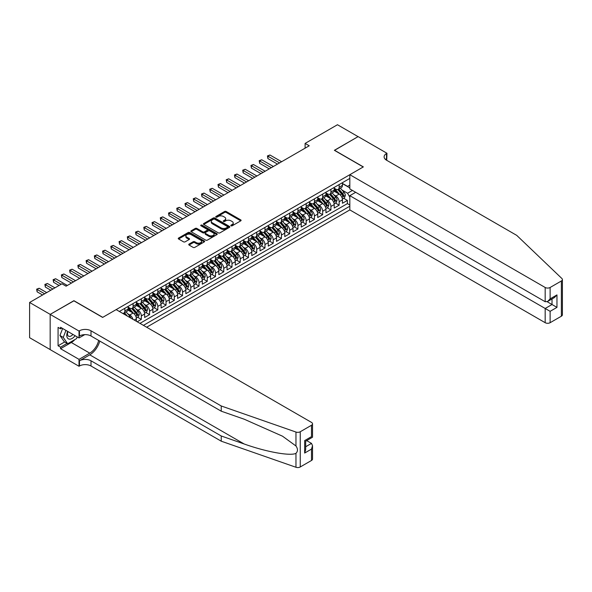 <?xml version="1.0" encoding="UTF-8"?>
<svg xmlns="http://www.w3.org/2000/svg" width="592" height="592" viewBox="0 0 592 592"><rect width="100%" height="100%" fill="white"/><g stroke="black" fill="none" stroke-linecap="round" stroke-linejoin="round"><path stroke-width="0.89" d="M231.035 225.804A0.799 0.459 0 0 0 232.168 225.804L240.759 220.838A1.147 0.659 0 0 0 241.099 220.372A1.147 0.659 0 0 0 240.759 219.906L226.196 211.492A1.147 0.659 0 0 0 224.583 211.492L215.984 216.457A0.799 0.459 0 0 0 217.116 217.116L218.226 216.472A3.663 2.116 0 0 1 223.406 216.472L224.62 217.168A3.663 2.116 0 0 1 225.693 218.663A3.663 2.116 0 0 1 224.62 220.157L223.51 220.801A0.799 0.459 0 0 0 224.642 221.46L225.752 220.816A3.663 2.116 0 0 1 230.932 220.816L232.145 221.512A3.663 2.116 0 0 1 233.218 223.006A3.663 2.116 0 0 1 232.145 224.501L231.035 225.145A0.799 0.459 0 0 0 231.035 225.804L231.035 225.145M189.063 244.104A1.147 0.659 0 0 0 188.73 244.57A1.147 0.659 0 0 0 189.063 245.036L193.147 247.397A1.147 0.659 0 0 0 194.768 247.397L204.314 241.884A1.147 0.659 0 0 0 204.647 241.418A1.147 0.659 0 0 0 204.314 240.944L189.751 232.538A1.147 0.659 0 0 0 188.13 232.538L178.584 238.051A1.147 0.659 0 0 0 178.251 238.517A1.147 0.659 0 0 0 178.584 238.983L183.52 241.832A1.147 0.659 0 0 0 185.141 241.832L189.225 239.479A1.147 0.659 0 0 0 189.558 239.005A1.147 0.659 0 0 0 189.225 238.539L186.776 237.126A3.064 1.769 0 0 1 185.881 235.882A3.064 1.769 0 0 1 187.768 234.247A3.064 1.769 0 0 1 191.105 234.632L200.695 240.167A3.064 1.769 0 0 1 201.591 241.418A3.064 1.769 0 0 1 199.696 243.046A3.064 1.769 0 0 1 196.366 242.661L194.768 241.743A1.147 0.659 0 0 0 193.147 241.743L189.063 244.104L189.063 245.036L193.147 242.69L193.147 241.743M73.904 300.832L50.209 314.374L29.6 302.475L29.6 337.692L50.165 349.569M73.904 300.692L102.756 317.349L363.222 166.966L334.369 150.309L358.071 136.634L337.462 124.734L305.109 143.412L305.109 148.17M29.6 302.475L61.953 283.797L66.075 286.18L309.231 145.787L305.109 143.412M218.307 232.863A1.147 0.659 0 0 0 219.928 232.863L229.474 227.358A1.147 0.659 0 0 0 229.807 226.884A1.147 0.659 0 0 0 229.474 226.418L214.911 218.011A1.147 0.659 0 0 0 213.29 218.011L203.744 223.524A1.147 0.659 0 0 0 203.411 223.991A1.147 0.659 0 0 0 203.744 224.457L218.307 232.863M201.273 225.974A0.799 0.459 0 0 1 202.087 226.085L216.879 234.624L207.348 240.13A1.147 0.659 0 0 1 205.727 240.13L191.164 231.724L195.249 229.378L195.249 228.431L191.164 230.784A1.147 0.659 0 0 0 190.831 231.257A1.147 0.659 0 0 0 191.164 231.724L191.164 230.784M195.249 229.378A1.147 0.659 0 0 1 196.87 229.378L196.87 228.431A1.147 0.659 0 0 0 195.249 228.431M196.87 228.431L202.775 231.842A1.147 0.659 0 0 0 204.395 231.842L207.104 230.273A1.147 0.659 0 0 0 207.437 229.807A1.147 0.659 0 0 0 207.104 229.341L200.954 225.789A0.799 0.459 0 0 1 202.087 225.138L216.894 233.685A1.147 0.659 0 0 1 217.227 234.151A1.147 0.659 0 0 1 216.894 234.617L216.894 233.685M137.211 321.774L141.333 319.391L137.581 317.231M135.96 309.017L138.032 310.208A4.662 2.694 60 0 1 141.333 315.921L144.626 314.019L144.626 317.49L149.569 314.633L145.824 312.472M144.204 304.258L146.276 305.45A4.662 2.694 60 0 1 149.569 311.163L152.869 309.261L152.869 312.731L157.812 309.875L154.061 307.714M152.447 299.5L154.519 300.692A4.662 2.694 60 0 1 157.812 306.404L161.113 304.503L161.113 307.973L166.056 305.117L162.304 302.956M160.691 294.735L162.763 295.933A4.662 2.694 60 0 1 166.056 301.646L169.356 299.737L169.356 303.215L174.3 300.359L170.548 298.19M168.935 289.976L171.007 291.175A4.662 2.694 60 0 1 174.3 296.888L177.6 294.979L177.6 298.457L182.543 295.6L178.791 293.432M177.178 285.218L179.243 286.417A4.662 2.694 60 0 1 182.543 292.122L185.836 290.221L185.836 293.699L190.787 290.842L187.035 288.674M185.422 280.46L187.486 281.659A4.662 2.694 60 0 1 190.787 287.364L194.08 285.462L194.08 288.94L199.03 286.084L195.279 283.916M193.658 275.702L195.73 276.901A4.662 2.694 60 0 1 199.03 282.606L202.323 280.704L202.323 284.182L207.274 281.326L203.522 279.158M201.902 270.944L203.974 272.142A4.662 2.694 60 0 1 207.274 277.848L210.567 275.946L210.567 279.417L215.51 276.568L211.766 274.399M210.145 266.185L212.217 267.377A4.662 2.694 60 0 1 215.51 273.09L218.811 271.188L218.811 274.658L223.754 271.809L220.002 269.641M218.389 261.427L220.461 262.619A4.662 2.694 60 0 1 223.754 268.331L227.054 266.43L227.054 269.9L231.997 267.044L228.246 264.883M226.632 256.669L228.704 257.86A4.662 2.694 60 0 1 231.997 263.573L235.298 261.671L235.298 265.142L240.241 262.286L236.489 260.125M234.876 251.911L236.941 253.102A4.662 2.694 60 0 1 240.241 258.815L243.541 256.913L243.541 260.384L248.485 257.527L244.733 255.367M243.12 247.153L245.184 248.344A4.662 2.694 60 0 1 248.485 254.057L251.778 252.155L251.778 255.626L256.728 252.769L252.976 250.608M251.363 242.394L253.428 243.586A4.662 2.694 60 0 1 256.728 249.299L260.021 247.389L260.021 250.867L264.972 248.011L261.22 245.843M259.599 237.629L261.671 238.828A4.662 2.694 60 0 1 264.972 244.54L268.265 242.631L268.265 246.109L273.215 243.253L269.464 241.085M267.843 232.871L269.915 234.069A4.662 2.694 60 0 1 273.215 239.782L276.508 237.873L276.508 241.351L281.452 238.495L277.707 236.326M276.087 228.112L278.159 229.311A4.662 2.694 60 0 1 281.452 235.017L284.752 233.115L284.752 236.593L289.695 233.736L285.943 231.568M284.33 223.354L286.402 224.553A4.662 2.694 60 0 1 289.695 230.258L292.996 228.357L292.996 231.835L297.939 228.978L294.187 226.81M292.574 218.596L294.646 219.795A4.662 2.694 60 0 1 297.939 225.5L301.239 223.598L301.239 227.069L306.182 224.22L302.431 222.052M300.817 213.838L302.882 215.029A4.662 2.694 60 0 1 306.182 220.742L309.483 218.84L309.483 222.311L314.426 219.462L310.674 217.294M309.061 209.08L311.126 210.271A4.662 2.694 60 0 1 314.426 215.984L317.719 214.082L317.719 217.553L322.67 214.696L318.918 212.535M317.305 204.321L319.369 205.513A4.662 2.694 60 0 1 322.67 211.226L325.963 209.324L325.963 212.794L330.913 209.938L327.161 207.777M325.541 199.563L327.613 200.755A4.662 2.694 60 0 1 330.913 206.467L334.206 204.566L334.206 208.036L339.157 205.18L339.157 201.709A4.662 2.694 -120 0 0 335.856 195.996L333.784 194.805M335.405 203.019L339.157 205.18M136.382 321.301L136.382 318.777A4.662 2.694 -120 0 0 133.089 313.064L127.99 310.119M132.897 319.28A4.662 2.694 60 0 0 129.789 314.966L127.717 313.775M144.626 314.019A4.662 2.694 -120 0 0 141.333 308.306L136.234 305.361M152.869 309.261A4.662 2.694 -120 0 0 149.569 303.548L144.478 300.603M161.113 304.503A4.662 2.694 -120 0 0 157.812 298.79L152.714 295.845M169.356 299.737A4.662 2.694 -120 0 0 166.056 294.032L160.957 291.086M177.6 294.979A4.662 2.694 -120 0 0 174.3 289.273L169.201 286.328M185.836 290.221A4.662 2.694 -120 0 0 182.543 284.515L177.445 281.57M194.08 285.462A4.662 2.694 -120 0 0 190.787 279.75L185.688 276.812M202.323 280.704A4.662 2.694 -120 0 0 199.03 274.991L193.932 272.054M210.567 275.946A4.662 2.694 -120 0 0 207.274 270.233L202.175 267.295M218.811 271.188A4.662 2.694 -120 0 0 215.51 265.475L210.419 262.53M227.054 266.43A4.662 2.694 -120 0 0 223.754 260.717L218.655 257.772M235.298 261.671A4.662 2.694 -120 0 0 231.997 255.959L226.899 253.013M243.541 256.913A4.662 2.694 -120 0 0 240.241 251.2L235.142 248.255M251.778 252.155A4.662 2.694 -120 0 0 248.485 246.442L243.386 243.497M260.021 247.389A4.662 2.694 -120 0 0 256.728 241.684L251.63 238.739M268.265 242.631A4.662 2.694 -120 0 0 264.972 236.926L259.873 233.981M276.508 237.873A4.662 2.694 -120 0 0 273.215 232.168L268.117 229.222M284.752 233.115A4.662 2.694 -120 0 0 281.452 227.402L276.36 224.464M292.996 228.357A4.662 2.694 -120 0 0 289.695 222.644L284.597 219.706M301.239 223.598A4.662 2.694 -120 0 0 297.939 217.886L292.84 214.948M309.483 218.84A4.662 2.694 -120 0 0 306.182 213.127L301.084 210.19M317.719 214.082A4.662 2.694 -120 0 0 314.426 208.369L309.327 205.424M325.963 209.324A4.662 2.694 -120 0 0 322.67 203.611L317.571 200.666M334.206 204.566A4.662 2.694 -120 0 0 330.913 198.853L325.815 195.908M146.646 327.221L349.828 209.916L545.18 322.699L545.18 308.476L552.018 304.525L552.018 298.945M143.434 325.363L349.828 206.208M349.828 178.414L119.362 311.473M128.138 307.167L129.789 308.114A4.662 2.694 60 0 0 132.12 308.343L135.42 306.441A4.662 2.694 -120 0 0 136.382 304.31L136.382 301.646M136.382 302.408L138.032 303.356A4.662 2.694 60 0 0 140.363 303.585L143.664 301.683A4.662 2.694 -120 0 0 144.626 299.552L144.626 296.888M144.626 297.643L146.276 298.597A4.662 2.694 60 0 0 148.607 298.827L151.9 296.925A4.662 2.694 -120 0 0 152.869 294.794L152.869 292.122M152.869 292.885L154.519 293.839A4.662 2.694 60 0 0 156.85 294.069L160.143 292.167A4.662 2.694 -120 0 0 161.113 290.036L161.113 287.364M161.113 288.126L162.763 289.081A4.662 2.694 60 0 0 165.094 289.31L168.387 287.409A4.662 2.694 -120 0 0 169.356 285.27L169.356 282.606M169.356 283.368L171.007 284.323A4.662 2.694 60 0 0 173.338 284.552L176.631 282.65A4.662 2.694 -120 0 0 177.6 280.512L177.6 277.848M177.6 278.61L179.243 279.565A4.662 2.694 60 0 0 181.574 279.794L184.874 277.892A4.662 2.694 -120 0 0 185.836 275.754L185.836 273.09M185.836 273.852L187.486 274.806A4.662 2.694 60 0 0 189.817 275.036L193.118 273.134A4.662 2.694 -120 0 0 194.08 270.995L194.08 268.331M194.08 269.094L195.73 270.048A4.662 2.694 60 0 0 198.061 270.278L201.361 268.376A4.662 2.694 -120 0 0 202.323 266.237L202.323 263.573M202.323 264.335L203.974 265.283A4.662 2.694 60 0 0 206.305 265.519L209.605 263.61A4.662 2.694 -120 0 0 210.567 261.479L210.567 258.815M210.567 259.577L212.217 260.524A4.662 2.694 60 0 0 214.548 260.761L217.841 258.852A4.662 2.694 -120 0 0 218.811 256.721L218.811 254.057M218.811 254.819L220.461 255.766A4.662 2.694 60 0 0 222.792 255.996L226.085 254.094A4.662 2.694 -120 0 0 227.054 251.963L227.054 249.299M227.054 250.061L228.704 251.008A4.662 2.694 60 0 0 231.035 251.237L234.328 249.336A4.662 2.694 -120 0 0 235.298 247.204L235.298 244.54M235.298 245.295L236.941 246.25A4.662 2.694 60 0 0 239.279 246.479L242.572 244.577A4.662 2.694 -120 0 0 243.541 242.446L243.541 239.775M243.541 240.537L245.184 241.492A4.662 2.694 60 0 0 247.515 241.721L250.816 239.819A4.662 2.694 -120 0 0 251.778 237.688L251.778 235.017M251.778 235.779L253.428 236.733A4.662 2.694 60 0 0 255.759 236.963L259.059 235.061A4.662 2.694 -120 0 0 260.021 232.922L260.021 230.258M260.021 231.021L261.671 231.975A4.662 2.694 60 0 0 264.002 232.205L267.303 230.303A4.662 2.694 -120 0 0 268.265 228.164L268.265 225.5M268.265 226.262L269.915 227.217A4.662 2.694 60 0 0 272.246 227.446L275.546 225.545A4.662 2.694 -120 0 0 276.508 223.406L276.508 220.742M276.508 221.504L278.159 222.459A4.662 2.694 60 0 0 280.49 222.688L283.783 220.786A4.662 2.694 -120 0 0 284.752 218.648L284.752 215.984M284.752 216.746L286.402 217.701A4.662 2.694 60 0 0 288.733 217.93L292.026 216.028A4.662 2.694 -120 0 0 292.996 213.89L292.996 211.226M292.996 211.988L294.646 212.935A4.662 2.694 60 0 0 296.977 213.172L300.27 211.263A4.662 2.694 -120 0 0 301.239 209.131L301.239 206.467M301.239 207.23L302.882 208.177A4.662 2.694 60 0 0 305.22 208.414L308.513 206.504A4.662 2.694 -120 0 0 309.483 204.373L309.483 201.709M309.483 202.471L311.126 203.419A4.662 2.694 60 0 0 313.457 203.655L316.757 201.746A4.662 2.694 -120 0 0 317.719 199.615L317.719 196.951M317.719 197.713L319.369 198.66A4.662 2.694 60 0 0 321.7 198.89L325.001 196.988A4.662 2.694 -120 0 0 325.963 194.857L325.963 192.193M325.963 192.948L327.613 193.902A4.662 2.694 60 0 0 329.944 194.132L333.244 192.23A4.662 2.694 -120 0 0 334.206 190.099L334.206 187.427M139.971 323.365L347.393 203.611L347.393 200.422L342.45 203.278L342.45 199.807A4.662 2.694 -120 0 0 339.157 194.095L334.058 191.149M334.206 188.189L335.856 189.144A4.662 2.694 -120 0 0 338.187 189.373A4.662 2.694 -120 0 0 339.157 187.242L339.157 184.578M338.187 189.373L341.488 187.472A4.662 2.694 -120 0 0 342.45 185.34L342.45 182.669M119.895 311.777L119.895 311.163M124.845 308.306L124.845 310.97A4.662 2.694 60 0 1 123.876 313.109A4.662 2.694 60 0 1 122.44 313.249M123.876 313.109L127.176 311.2A4.662 2.694 -120 0 0 128.138 309.068L128.138 306.404M133.089 303.548L133.089 306.212A4.662 2.694 60 0 1 132.12 308.343M141.333 298.79L141.333 301.454A4.662 2.694 60 0 1 140.363 303.585M149.569 294.032L149.569 296.696A4.662 2.694 60 0 1 148.607 298.827M157.812 289.273L157.812 291.937A4.662 2.694 60 0 1 156.85 294.069M166.056 284.515L166.056 287.179A4.662 2.694 60 0 1 165.094 289.31M174.3 279.75L174.3 282.421A4.662 2.694 60 0 1 173.338 284.552M182.543 274.991L182.543 277.655A4.662 2.694 60 0 1 181.574 279.794M190.787 270.233L190.787 272.897A4.662 2.694 60 0 1 189.817 275.036M199.03 265.475L199.03 268.139A4.662 2.694 60 0 1 198.061 270.278M207.274 260.717L207.274 263.381A4.662 2.694 60 0 1 206.305 265.519M215.51 255.959L215.51 258.623A4.662 2.694 60 0 1 214.548 260.761M223.754 251.2L223.754 253.864A4.662 2.694 60 0 1 222.792 255.996M231.997 246.442L231.997 249.106A4.662 2.694 60 0 1 231.035 251.237M240.241 241.684L240.241 244.348A4.662 2.694 60 0 1 239.279 246.479M248.485 236.926L248.485 239.59A4.662 2.694 60 0 1 247.515 241.721M256.728 232.168L256.728 234.832A4.662 2.694 60 0 1 255.759 236.963M264.972 227.402L264.972 230.073A4.662 2.694 60 0 1 264.002 232.205M273.215 222.644L273.215 225.308A4.662 2.694 60 0 1 272.246 227.446M281.452 217.886L281.452 220.55A4.662 2.694 60 0 1 280.49 222.688M289.695 213.127L289.695 215.791A4.662 2.694 60 0 1 288.733 217.93M297.939 208.369L297.939 211.033A4.662 2.694 60 0 1 296.977 213.172M306.182 203.611L306.182 206.275A4.662 2.694 60 0 1 305.22 208.414M314.426 198.853L314.426 201.517A4.662 2.694 60 0 1 313.457 203.655M322.67 194.095L322.67 196.759A4.662 2.694 60 0 1 321.7 198.89M330.913 189.336L330.913 192A4.662 2.694 60 0 1 329.944 194.132M330.913 206.467L330.913 209.938M322.67 211.226L322.67 214.696M314.426 215.984L314.426 219.462M306.182 220.742L306.182 224.22M297.939 225.5L297.939 228.978M289.695 230.258L289.695 233.736M281.452 235.017L281.452 238.495M273.215 239.782L273.215 243.253M264.972 244.54L264.972 248.011M256.728 249.299L256.728 252.769M248.485 254.057L248.485 257.527M240.241 258.815L240.241 262.286M231.997 263.573L231.997 267.044M223.754 268.331L223.754 271.809M215.51 273.09L215.51 276.568M207.274 277.848L207.274 281.326M199.03 282.606L199.03 286.084M190.787 287.364L190.787 290.842M182.543 292.122L182.543 295.6M174.3 296.888L174.3 300.359M166.056 301.646L166.056 305.117M157.812 306.404L157.812 309.875M149.569 311.163L149.569 314.633M141.333 315.921L141.333 319.391M349.828 197.166L347.563 193.236L342.028 190.047M347.563 193.236L352.425 190.432M342.45 183.624L349.828 187.886M342.45 183.431L347.563 186.384L349.828 185.074M343.649 198.261L347.393 200.422M347.393 203.611L349.828 205.017M231.354 225.915L232.145 225.456A3.663 2.116 0 0 0 233.218 223.961L233.218 223.006M225.693 218.663L225.693 219.617A3.663 2.116 0 0 1 224.62 221.112L223.828 221.571M240.759 219.906L240.759 220.838L226.196 212.447A1.147 0.659 0 0 0 224.583 212.447L216.302 217.227M229.474 226.418L229.474 227.358L214.911 218.966A1.147 0.659 0 0 0 213.29 218.966L203.759 224.464M227.454 227.217A0.799 0.459 0 0 0 227.454 226.558L214.667 219.181A0.799 0.459 0 0 0 213.534 219.181L212.365 219.854A3.663 2.116 0 0 0 211.292 221.349A3.663 2.116 0 0 0 212.365 222.844L221.105 227.89A3.663 2.116 0 0 0 226.277 227.89L227.454 227.217L227.454 228.164A0.799 0.459 0 0 0 227.691 227.839L227.691 226.884M211.292 221.349L211.292 222.303A3.663 2.116 0 0 0 212.365 223.798L212.365 222.844M227.454 228.164L226.277 228.845A3.663 2.116 0 0 1 221.105 228.845L212.365 223.798M196.87 229.378L202.775 232.789A1.147 0.659 0 0 0 204.395 232.789L207.104 231.228A1.147 0.659 0 0 0 207.437 230.762L207.437 229.807M208.902 235.379A3.064 1.769 0 0 0 212.239 235.757A3.064 1.769 0 0 0 214.126 234.129A3.064 1.769 0 0 0 213.231 232.878L209.857 230.924A1.147 0.659 0 0 0 208.236 230.924L205.528 232.493A1.147 0.659 0 0 0 205.195 232.959A1.147 0.659 0 0 0 205.528 233.426L208.902 235.379L208.902 236.326A3.064 1.769 0 0 0 212.239 236.711A3.064 1.769 0 0 0 214.126 235.076L214.126 234.129M205.195 232.959L205.195 233.914A1.147 0.659 0 0 0 205.528 234.38L205.528 233.426M208.902 236.326L205.528 234.38M201.591 241.418L201.591 242.365A3.064 1.769 0 0 1 199.696 244A3.064 1.769 0 0 1 196.366 243.615L194.768 242.69A1.147 0.659 0 0 0 193.147 242.69M185.881 235.882L185.881 236.83A3.064 1.769 0 0 0 186.776 238.08L186.776 237.126M189.211 239.486L186.776 238.08M204.299 241.891L189.751 233.492A1.147 0.659 0 0 0 188.13 233.492L178.599 238.998L178.584 238.051M342.383 198.986L344.514 197.758L345.336 195.375A3.086 1.783 -120 0 0 344.13 192.481L340.363 188.115M339.608 194.398L335.146 189.225A8.917 5.15 -120 0 0 334.206 188.241M337.159 192.94L334.665 190.054A7.4 4.277 -120 0 0 334.206 189.551M281.622 161.734L269.959 155L267.895 156.192L267.895 158.567L277.5 164.11M337.766 189.544L341.577 193.954A3.086 1.783 60 0 1 342.679 196.078L343.671 195.508A3.086 1.783 -120 0 0 342.568 193.384L338.802 189.018M337.995 189.47L342.087 194.213A1.576 0.91 60 0 1 342.479 194.827L343.671 195.508M342.679 196.078L342.901 196.448M267.895 158.567L267.443 155.925L279.557 162.926M267.443 155.925L269.959 155M67.673 331.409A7.578 4.373 120 0 0 69.456 339.172A7.578 4.373 120 0 0 75.103 335.694M67.932 331.557A5.187 2.997 120 0 0 68.561 336.197A5.187 2.997 120 0 0 69.323 336.434A5.187 2.997 120 0 0 72.897 334.421M77.234 336.922L76.583 338.594L67.68 343.737L64.387 341.828L59.933 335.501L62.648 328.508M67.68 343.737L63.233 337.403L65.949 330.41M59.933 335.501L63.233 337.403M355.681 192.311L349.828 195.686L550.123 311.325L550.123 322.699L561.379 316.209L561.379 280.993A3.5 2.02 0 0 0 562.4 279.565A3.5 2.02 0 0 0 561.897 278.521L516.742 235.379L386.509 160.188A8.162 4.714 180 0 1 384.119 156.858A8.162 4.714 180 0 1 386.509 153.52L386.961 153.261L358.108 136.604L334.495 150.383M349.828 195.686L349.828 209.916M334.495 150.242L363.347 166.9L349.828 174.699L545.18 287.483A3.5 2.02 0 0 0 550.123 287.483L561.379 280.993M386.961 153.261L386.717 160.306M349.828 174.699L349.828 188.929L545.18 301.713L545.18 287.483M562.4 279.565L562.4 314.781A3.5 2.02 180 0 1 561.379 316.209M550.123 322.699A3.5 2.02 180 0 1 545.18 322.699M385.481 159.463A8.162 4.714 180 0 1 386.509 158.737L386.509 153.52M547.156 301.713L556.968 307.381L550.123 311.325M550.123 287.483L550.123 298.856L547.652 301.469L545.18 301.713M550.123 298.856L556.968 294.912L554.489 297.517L547.652 301.469M311.496 460.472L311.496 449.099L312.524 445.65L312.524 459.044A3.5 2.02 180 0 1 311.496 460.472L300.248 466.97A3.5 2.02 180 0 1 295.963 467.266L221.245 441.195L221.245 435.986L91.005 360.794A8.162 4.714 -0 0 0 79.469 360.794L89.769 354.845A15.185 8.769 120 0 0 99.804 341.081M221.245 435.986L244.156 443.978C266.052 451.874 290.517 456.291 295.963 453.339C297.954 451.311 297.954 448.854 295.963 445.976L282.525 436.2L244.156 419.188L221.245 411.196L91.005 336.004A8.162 4.714 -0 0 0 79.469 336.004L79.469 330.795L79.017 331.054L50.165 314.396L73.778 300.766L102.631 317.416L116.15 309.616L311.496 422.399A3.5 2.02 -0 0 1 312.524 423.828A3.5 2.02 -0 0 1 311.496 425.256L300.248 431.753L300.248 466.97M221.245 441.195L91.005 366.004A8.162 4.714 -0 0 0 79.469 366.004L79.017 366.27L50.165 349.613L50.165 314.396M221.245 411.196L221.245 405.979L91.005 330.795A8.162 4.714 -0 0 0 79.469 330.795M295.963 445.976L295.963 432.049L221.245 405.979M74.94 339.542A13.113 7.57 -60 0 1 71.306 342.502L60.554 348.71L60.554 347.186L67.103 343.404M61.871 328.057L60.554 328.819L58.075 327.391L58.075 345.758L60.554 347.186M60.554 328.819L60.554 327.295L79.017 337.951L79.017 331.054M79.017 366.27L79.017 359.366L89.769 353.158A13.113 7.57 120 0 0 98.649 340.415M60.554 348.71L79.017 359.366M306.671 440.596L311.496 443.386L312.524 445.65M84.774 334.628L79.017 337.951M295.963 432.049A3.5 2.02 -0 0 0 300.248 431.753M58.075 345.758L64.632 341.976M311.496 449.099L304.658 453.05L305.679 449.602L305.679 441.173L312.524 437.222L312.524 423.828M304.658 453.05L304.658 440.581C305.99 441.351 305.99 441.351 304.658 440.581L311.496 436.63C312.835 437.399 312.835 437.399 311.496 436.63L311.496 425.256M334.14 203.744L336.271 202.516L337.092 200.14A3.086 1.783 -120 0 0 335.886 197.24L332.127 192.874M331.372 199.156L326.902 193.984A8.917 5.15 -120 0 0 325.963 192.999M328.923 197.706L326.421 194.812A7.4 4.277 -120 0 0 325.963 194.317M273.378 166.493L261.716 159.759L259.651 160.95L259.651 163.325L269.256 168.868M329.522 194.302L333.333 198.712A3.086 1.783 60 0 1 334.436 200.843L335.427 200.266A3.086 1.783 -120 0 0 334.325 198.142L330.558 193.784M329.751 194.228L333.844 198.971A1.576 0.91 60 0 1 334.236 199.585L335.427 200.266M259.651 163.325L259.2 160.684L271.314 167.684M259.2 160.684L261.716 159.759M325.896 208.502L328.027 207.274L328.849 204.899A3.086 1.783 -120 0 0 327.65 201.998L323.883 197.632M323.128 203.914L318.659 198.742A8.917 5.15 -120 0 0 317.719 197.758M320.679 202.464L318.178 199.571A7.4 4.277 -120 0 0 317.719 199.075M265.135 171.251L253.472 164.517L251.408 165.708L251.408 168.084L261.013 173.634M321.286 199.06L325.089 203.47A3.086 1.783 60 0 1 326.192 205.602L327.184 205.024A3.086 1.783 -120 0 0 326.081 202.901L322.314 198.542M321.508 198.986L325.6 203.729A1.576 0.91 60 0 1 326 204.344L327.184 205.024M251.408 168.084L250.956 165.442L263.07 172.442M250.956 165.442L253.472 164.517M317.652 213.261L319.784 212.032L320.605 209.657A3.086 1.783 -120 0 0 319.406 206.756L315.64 202.397M314.885 208.673L310.415 203.5A8.917 5.15 -120 0 0 309.483 202.523M312.435 207.222L309.934 204.329A7.4 4.277 -120 0 0 309.483 203.833M256.891 176.009L245.229 169.275L243.164 170.466L243.164 172.842L252.769 178.392M313.042 203.818L316.846 208.229A3.086 1.783 60 0 1 317.948 210.36L318.94 209.79A3.086 1.783 -120 0 0 317.837 207.659L314.071 203.3M313.264 203.744L317.356 208.488A1.576 0.91 60 0 1 317.756 209.102L318.94 209.79M243.164 172.842L242.713 170.207L254.834 177.2M242.713 170.207L245.229 169.275M309.409 218.026L311.54 216.79L312.361 214.415A3.086 1.783 -120 0 0 311.163 211.514L307.396 207.156M306.641 213.431L302.172 208.258A8.917 5.15 -120 0 0 301.239 207.281M304.192 211.98L301.691 209.087A7.4 4.277 -120 0 0 301.239 208.591M248.647 180.767L236.985 174.033L234.928 175.225L234.928 177.607L244.526 183.15M304.799 208.576L308.61 212.987A3.086 1.783 60 0 1 309.705 215.118L310.696 214.548A3.086 1.783 -120 0 0 309.594 212.417L305.827 208.058M305.021 208.51L309.113 213.246A1.576 0.91 60 0 1 309.512 213.86L310.696 214.548M234.928 177.607L234.469 174.966L246.59 181.959M234.469 174.966L236.985 174.033M301.165 222.784L303.296 221.549L304.125 219.173A3.086 1.783 -120 0 0 302.919 216.272L299.152 211.914M298.398 218.189L293.935 213.016A8.917 5.15 -120 0 0 292.996 212.04M295.948 216.739L293.447 213.845A7.4 4.277 -120 0 0 292.996 213.349M240.404 185.525L228.741 178.791L226.684 179.983L226.684 182.366L236.282 187.908M296.555 213.335L300.366 217.745A3.086 1.783 60 0 1 301.461 219.876L302.453 219.306A3.086 1.783 -120 0 0 301.35 217.175L297.584 212.817M296.777 213.268L300.869 218.004A1.576 0.91 60 0 1 301.269 218.618L302.453 219.306M226.684 182.366L226.225 179.724L238.347 186.717M226.225 179.724L228.741 178.791M292.922 227.543L295.053 226.314L295.882 223.931A3.086 1.783 -120 0 0 294.675 221.031L290.909 216.672M290.154 222.947L285.692 217.775A8.917 5.15 -120 0 0 284.752 216.798M287.705 221.497L285.211 218.603A7.4 4.277 -120 0 0 284.752 218.108M232.16 190.284L220.498 183.55L218.441 184.741L218.441 187.124L228.038 192.666M288.311 218.093L292.122 222.503A3.086 1.783 60 0 1 293.225 224.634L294.209 224.065A3.086 1.783 -120 0 0 293.107 221.933L289.347 217.575M288.533 218.026L292.626 222.762A1.576 0.91 60 0 1 293.025 223.376L294.209 224.065M218.441 187.124L217.989 184.482L230.103 191.475M217.989 184.482L220.498 183.55M284.685 232.301L286.809 231.072L287.638 228.69A3.086 1.783 -120 0 0 286.432 225.789L282.665 221.43M281.91 227.705L277.448 222.533A8.917 5.15 -120 0 0 276.508 221.556M279.461 226.255L276.967 223.362A7.4 4.277 -120 0 0 276.508 222.866M223.924 195.042L212.254 188.315L210.197 189.499L210.197 191.882L219.802 197.425M280.068 222.858L283.879 227.261A3.086 1.783 60 0 1 284.981 229.393L285.966 228.823A3.086 1.783 -120 0 0 284.87 226.692L281.104 222.333M280.29 222.784L284.389 227.52A1.576 0.91 60 0 1 284.782 228.135L285.966 228.823M284.981 229.393L285.203 229.763M210.197 191.882L209.746 189.24L221.859 196.233M209.746 189.24L212.254 188.315M276.442 237.059L278.573 235.831L279.394 233.448A3.086 1.783 -120 0 0 278.188 230.547L274.422 226.188M273.667 232.464L269.205 227.291A8.917 5.15 -120 0 0 268.265 226.314M271.217 231.013L268.724 228.12A7.4 4.277 -120 0 0 268.265 227.624M215.68 199.807L204.018 193.073L201.953 194.257L201.953 196.64L211.559 202.183M271.824 227.617L275.635 232.027A3.086 1.783 60 0 1 276.738 234.151L277.729 233.581A3.086 1.783 -120 0 0 276.627 231.45L272.86 227.091M272.054 227.543L276.146 232.279A1.576 0.91 60 0 1 276.538 232.893L277.729 233.581M276.738 234.151L276.96 234.521M201.953 196.64L201.502 193.998L213.616 200.991M201.502 193.998L204.018 193.073M268.198 241.817L270.329 240.589L271.151 238.206A3.086 1.783 -120 0 0 269.945 235.305L266.185 230.947M265.431 237.222L260.961 232.057A8.917 5.15 -120 0 0 260.021 231.072M262.981 235.771L260.48 232.878A7.4 4.277 -120 0 0 260.021 232.382M207.437 204.566L195.774 197.832L193.71 199.016L193.71 201.398L203.315 206.941M263.581 232.375L267.392 236.785A3.086 1.783 60 0 1 268.494 238.909L269.486 238.339A3.086 1.783 -120 0 0 268.383 236.215L264.617 231.849M263.81 232.301L267.902 237.037A1.576 0.91 60 0 1 268.294 237.658L269.486 238.339M268.494 238.909L268.716 239.279M193.71 201.398L193.258 198.757L205.372 205.75M193.258 198.757L195.774 197.832M259.955 246.575L262.086 245.347L262.907 242.964A3.086 1.783 -120 0 0 261.708 240.063L257.942 235.705M257.187 241.98L252.717 236.815A8.917 5.15 -120 0 0 251.778 235.831M254.738 240.53L252.236 237.644A7.4 4.277 -120 0 0 251.778 237.14M199.193 209.324L187.531 202.59L185.466 203.781L185.466 206.157L195.071 211.699M255.344 237.133L259.148 241.543A3.086 1.783 60 0 1 260.251 243.667L261.242 243.097A3.086 1.783 -120 0 0 260.14 240.974L256.373 236.608M255.566 237.059L259.659 241.795A1.576 0.91 60 0 1 260.058 242.417L261.242 243.097M260.251 243.667L260.473 244.037M185.466 206.157L185.015 203.515L197.129 210.508M185.015 203.515L187.531 202.59M251.711 251.334L253.842 250.105L254.664 247.722A3.086 1.783 -120 0 0 253.465 244.822L249.698 240.463M248.943 246.746L244.474 241.573A8.917 5.15 -120 0 0 243.541 240.589M246.494 245.288L243.993 242.402A7.4 4.277 -120 0 0 243.541 241.899M190.95 214.082L179.287 207.348L177.223 208.539L177.223 210.915L186.828 216.457M247.101 241.891L250.904 246.302A3.086 1.783 60 0 1 252.007 248.425L252.999 247.856A3.086 1.783 -120 0 0 251.896 245.732L248.129 241.366M247.323 241.817L251.415 246.561A1.576 0.91 60 0 1 251.815 247.175L252.999 247.856M252.007 248.425L252.236 248.795M177.223 210.915L176.771 208.273L188.892 215.273M176.771 208.273L179.287 207.348M243.467 256.092L245.599 254.863L246.42 252.488A3.086 1.783 -120 0 0 245.221 249.587L241.455 245.221M240.7 251.504L236.23 246.331A8.917 5.15 -120 0 0 235.298 245.347M238.25 250.053L235.749 247.16A7.4 4.277 -120 0 0 235.298 246.664M182.706 218.84L171.044 212.106L168.986 213.298L168.986 215.673L178.584 221.216M238.857 246.649L242.668 251.06A3.086 1.783 60 0 1 243.763 253.191L244.755 252.614A3.086 1.783 -120 0 0 243.652 250.49L239.886 246.131M239.079 246.575L243.171 251.319A1.576 0.91 60 0 1 243.571 251.933L244.755 252.614M168.986 215.673L168.528 213.031L180.649 220.032M168.528 213.031L171.044 212.106M235.224 260.85L237.355 259.622L238.184 257.246A3.086 1.783 -120 0 0 236.978 254.345L233.211 249.979M232.456 256.262L227.994 251.089A8.917 5.15 -120 0 0 227.054 250.105M230.007 254.812L227.506 251.918A7.4 4.277 -120 0 0 227.054 251.422M174.462 223.598L162.8 216.864L160.743 218.056L160.743 220.431L170.341 225.981M230.614 251.408L234.425 255.818A3.086 1.783 60 0 1 235.527 257.949L236.511 257.372A3.086 1.783 -120 0 0 235.409 255.248L231.642 250.89M230.836 251.334L234.928 256.077A1.576 0.91 60 0 1 235.327 256.691L236.511 257.372M160.743 220.431L160.284 217.789L172.405 224.79M160.284 217.789L162.8 216.864M226.98 265.608L229.111 264.38L229.94 262.004A3.086 1.783 -120 0 0 228.734 259.104L224.967 254.745M224.213 261.02L219.75 255.848A8.917 5.15 -120 0 0 218.811 254.871M221.763 259.57L219.269 256.676A7.4 4.277 -120 0 0 218.811 256.181M166.219 228.357L154.556 221.623L152.499 222.814L152.499 225.189L162.097 230.739M222.37 256.166L226.181 260.576A3.086 1.783 60 0 1 227.284 262.707L228.268 262.138A3.086 1.783 -120 0 0 227.165 260.006L223.406 255.648M222.592 256.092L226.684 260.835A1.576 0.91 60 0 1 227.084 261.449L228.268 262.138M152.499 225.189L152.048 222.555L164.162 229.548M152.048 222.555L154.556 221.623M218.744 270.374L220.868 269.138L221.697 266.763A3.086 1.783 -120 0 0 220.49 263.862L216.724 259.503M215.969 265.778L211.507 260.606A8.917 5.15 -120 0 0 210.567 259.629M213.52 264.328L211.026 261.435A7.4 4.277 -120 0 0 210.567 260.939M157.983 233.115L146.313 226.381L144.256 227.572L144.256 229.955L153.861 235.498M214.126 260.924L217.937 265.334A3.086 1.783 60 0 1 219.04 267.466L220.024 266.896A3.086 1.783 -120 0 0 218.929 264.765L215.162 260.406M214.348 260.85L218.448 265.593A1.576 0.91 60 0 1 218.84 266.208L220.024 266.896M144.256 229.955L143.804 227.313L155.918 234.306M143.804 227.313L146.313 226.381M210.5 275.132L212.632 273.896L213.453 271.521A3.086 1.783 -120 0 0 212.247 268.62L208.48 264.261M207.725 270.537L203.263 265.364A8.917 5.15 -120 0 0 202.323 264.387M205.276 269.086L202.782 266.193A7.4 4.277 -120 0 0 202.323 265.697M149.739 237.873L138.077 231.139L136.012 232.33L136.012 234.713L145.617 240.256M205.883 265.682L209.694 270.093A3.086 1.783 60 0 1 210.796 272.224L211.788 271.654A3.086 1.783 -120 0 0 210.685 269.523L206.919 265.164M206.112 265.616L210.204 270.352A1.576 0.91 60 0 1 210.597 270.966L211.788 271.654M136.012 234.713L135.561 232.071L147.674 239.064M135.561 232.071L138.077 231.139M202.257 279.89L204.388 278.662L205.209 276.279A3.086 1.783 -120 0 0 204.003 273.378L200.244 269.02M199.489 275.295L195.02 270.122A8.917 5.15 -120 0 0 194.08 269.145M197.04 273.844L194.539 270.951A7.4 4.277 -120 0 0 194.08 270.455M141.495 242.631L129.833 235.897L127.768 237.089L127.768 239.471L137.374 245.014M197.639 270.44L201.45 274.851A3.086 1.783 60 0 1 202.553 276.982L203.544 276.412A3.086 1.783 -120 0 0 202.442 274.281L198.675 269.922M197.869 270.374L201.961 275.11A1.576 0.91 60 0 1 202.353 275.724L203.544 276.412M127.768 239.471L127.317 236.83L139.431 243.823M127.317 236.83L129.833 235.897M194.013 284.648L196.144 283.42L196.966 281.037A3.086 1.783 -120 0 0 195.767 278.136L192 273.778M191.246 280.053L186.776 274.88A8.917 5.15 -120 0 0 185.836 273.904M188.796 278.603L186.295 275.709A7.4 4.277 -120 0 0 185.836 275.213M133.252 247.389L121.589 240.655L119.525 241.847L119.525 244.23L129.13 249.772M189.403 275.199L193.207 279.609A3.086 1.783 60 0 1 194.309 281.74L195.301 281.17A3.086 1.783 -120 0 0 194.198 279.039L190.432 274.681M189.625 275.132L193.717 279.868A1.576 0.91 60 0 1 194.117 280.482L195.301 281.17M194.309 281.74L194.539 282.11M119.525 244.23L119.073 241.588L131.187 248.581M119.073 241.588L121.589 240.655M185.77 289.407L187.901 288.178L188.722 285.795A3.086 1.783 -120 0 0 187.523 282.895L183.757 278.536M183.002 284.811L178.532 279.639A8.917 5.15 -120 0 0 177.6 278.662M180.553 283.361L178.051 280.467A7.4 4.277 -120 0 0 177.6 279.972M125.008 252.155L113.346 245.421L111.281 246.605L111.281 248.988L120.886 254.53M181.159 279.964L184.963 284.375A3.086 1.783 60 0 1 186.066 286.498L187.057 285.929A3.086 1.783 -120 0 0 185.955 283.797L182.188 279.439M181.381 279.89L185.474 284.626A1.576 0.91 60 0 1 185.873 285.24L187.057 285.929M186.066 286.498L186.295 286.868M111.281 248.988L110.83 246.346L122.951 253.339M110.83 246.346L113.346 245.421M177.526 294.165L179.657 292.936L180.479 290.554A3.086 1.783 -120 0 0 179.28 287.653L175.513 283.294M174.758 289.569L170.289 284.404A8.917 5.15 -120 0 0 169.356 283.42M172.309 288.119L169.808 285.226A7.4 4.277 -120 0 0 169.356 284.73M116.765 256.913L105.102 250.179L103.045 251.363L103.045 253.746L112.643 259.289M172.916 284.722L176.727 289.133A3.086 1.783 60 0 1 177.822 291.257L178.814 290.687A3.086 1.783 -120 0 0 177.711 288.556L173.944 284.197M173.138 284.648L177.23 289.384A1.576 0.91 60 0 1 177.63 290.006L178.814 290.687M177.822 291.257L178.051 291.627M103.045 253.746L102.586 251.104L114.707 258.097M102.586 251.104L105.102 250.179M169.282 298.923L171.414 297.695L172.242 295.312A3.086 1.783 -120 0 0 171.036 292.411L167.27 288.052M166.515 294.328L162.053 289.162A8.917 5.15 -120 0 0 161.113 288.178M164.065 292.877L161.564 289.991A7.4 4.277 -120 0 0 161.113 289.488M108.521 261.671L96.859 254.937L94.801 256.129L94.801 258.504L104.399 264.047M164.672 289.481L168.483 293.891A3.086 1.783 60 0 1 169.586 296.015L170.57 295.445A3.086 1.783 -120 0 0 169.467 293.321L165.701 288.955M164.894 289.407L168.986 294.143A1.576 0.91 60 0 1 169.386 294.764L170.57 295.445M169.586 296.015L169.808 296.385M94.801 258.504L94.343 255.862L106.464 262.855M94.343 255.862L96.859 254.937M161.039 303.681L163.17 302.453L163.999 300.07A3.086 1.783 -120 0 0 162.793 297.169L159.026 292.811M158.271 299.093L153.809 293.921A8.917 5.15 -120 0 0 152.869 292.936M155.822 297.635L153.328 294.749A7.4 4.277 -120 0 0 152.869 294.246M100.277 266.43L88.615 259.696L86.558 260.887L86.558 263.262L96.156 268.805M156.429 294.239L160.24 298.649A3.086 1.783 60 0 1 161.342 300.773L162.326 300.203A3.086 1.783 -120 0 0 161.224 298.079L157.465 293.713M156.651 294.165L160.743 298.908A1.576 0.91 60 0 1 161.142 299.522L162.326 300.203M161.342 300.773L161.564 301.143M86.558 263.262L86.106 260.621L98.22 267.621M86.106 260.621L88.615 259.696M152.803 308.439L154.926 307.211L155.755 304.836A3.086 1.783 -120 0 0 154.549 301.935L150.782 297.569M150.028 303.851L145.565 298.679A8.917 5.15 -120 0 0 144.626 297.695M147.578 302.401L145.084 299.508A7.4 4.277 -120 0 0 144.626 299.004M92.041 271.188L80.371 264.454L78.314 265.645L78.314 268.021L87.919 273.563M148.185 298.997L151.996 303.407A3.086 1.783 60 0 1 153.099 305.531L154.083 304.961A3.086 1.783 -120 0 0 152.988 302.838L149.221 298.479M148.407 298.923L152.507 303.666A1.576 0.91 60 0 1 152.899 304.281L154.083 304.961M153.099 305.531L153.321 305.901M78.314 268.021L77.863 265.379L89.977 272.379M77.863 265.379L80.371 264.454M144.559 313.198L146.69 311.969L147.512 309.594A3.086 1.783 -120 0 0 146.305 306.693L142.539 302.327M141.784 308.61L137.322 303.437A8.917 5.15 -120 0 0 136.382 302.453M139.335 307.159L136.841 304.266A7.4 4.277 -120 0 0 136.382 303.77M83.798 275.946L72.135 269.212L70.071 270.403L70.071 272.779L79.676 278.329M139.941 303.755L143.752 308.166A3.086 1.783 60 0 1 144.855 310.297L145.847 309.72A3.086 1.783 -120 0 0 144.744 307.596L140.977 303.237M140.171 303.681L144.263 308.425A1.576 0.91 60 0 1 144.655 309.039L145.847 309.72M70.071 272.779L69.619 270.137L81.733 277.137M69.619 270.137L72.135 269.212M136.315 317.956L138.447 316.727L139.268 314.352A3.086 1.783 -120 0 0 138.062 311.451L134.303 307.093M133.548 313.368L129.078 308.195A8.917 5.15 -120 0 0 128.138 307.218M131.098 311.917L128.597 309.024A7.4 4.277 -120 0 0 128.138 308.528M75.554 280.704L63.892 273.97L61.827 275.162L61.827 277.537L71.432 283.087M131.698 308.513L135.509 312.924A3.086 1.783 60 0 1 136.611 315.055L137.603 314.478A3.086 1.783 -120 0 0 136.5 312.354L132.734 307.995M131.927 308.439L136.019 313.183A1.576 0.91 60 0 1 136.412 313.797L137.603 314.478M61.827 277.537L61.376 274.903L73.489 281.896M61.376 274.903L63.892 273.97M130.862 318.111A3.086 1.783 -120 0 0 129.826 316.209L126.059 311.851M67.31 285.462L55.648 278.728L53.583 279.92L53.583 282.303L59.067 285.462M127.384 316.098L124.49 312.754M123.684 313.198L125.001 314.722M123.462 313.272L124.424 314.396M53.583 282.303L53.132 279.661L61.131 284.271M53.132 279.661L55.648 278.728M54.945 287.845L47.404 283.487L45.34 284.678L45.34 287.061L50.823 290.221M45.34 287.061L44.888 284.419L52.888 289.029M44.888 284.419L47.404 283.487M46.701 292.603L39.161 288.245L37.104 289.436L37.104 291.819L42.58 294.979M37.104 291.819L36.645 289.177L44.644 293.795M36.645 289.177L39.161 288.245M129.789 314.966L133.089 313.064M138.032 310.208L141.333 308.306M146.276 305.45L149.569 303.548M154.519 300.692L157.812 298.79M162.763 295.933L166.056 294.032M171.007 291.175L174.3 289.273M179.243 286.417L182.543 284.515M187.486 281.659L190.787 279.75M195.73 276.901L199.03 274.991M203.974 272.142L207.274 270.233M212.217 267.377L215.51 265.475M220.461 262.619L223.754 260.717M228.704 257.86L231.997 255.959M236.941 253.102L240.241 251.2M245.184 248.344L248.485 246.442M253.428 243.586L256.728 241.684M261.671 238.828L264.972 236.926M269.915 234.069L273.215 232.168M278.159 229.311L281.452 227.402M286.402 224.553L289.695 222.644M294.646 219.795L297.939 217.886M302.882 215.029L306.182 213.127M311.126 210.271L314.426 208.369M319.369 205.513L322.67 203.611M327.613 200.755L330.913 198.853M335.856 195.996L339.157 194.095M339.157 187.242L342.45 185.34M124.845 310.97L128.138 309.068M133.089 306.212L136.382 304.31M141.333 301.454L144.626 299.552M149.569 296.696L152.869 294.794M157.812 291.937L161.113 290.036M166.056 287.179L169.356 285.27M174.3 282.421L177.6 280.512M182.543 277.655L185.836 275.754M190.787 272.897L194.08 270.995M199.03 268.139L202.323 266.237M207.274 263.381L210.567 261.479M215.51 258.623L218.811 256.721M223.754 253.864L227.054 251.963M231.997 249.106L235.298 247.204M240.241 244.348L243.541 242.446M248.485 239.59L251.778 237.688M256.728 234.832L260.021 232.922M264.972 230.073L268.265 228.164M273.215 225.308L276.508 223.406M281.452 220.55L284.752 218.648M289.695 215.791L292.996 213.89M297.939 211.033L301.239 209.131M306.182 206.275L309.483 204.373M314.426 201.517L317.719 199.615M322.67 196.759L325.963 194.857M330.913 192L334.206 190.099M339.157 201.709L342.45 199.807M134.199 320.035L136.382 318.777M232.145 225.456L232.145 224.501M223.51 221.46L223.51 220.801M224.62 221.112L224.62 220.157M215.984 217.116L215.984 216.457M224.583 212.447L224.583 211.492M226.196 212.447L226.196 211.492M203.744 224.457L203.744 223.524M213.29 218.966L213.29 218.011M214.911 218.966L214.911 218.011M221.105 228.845L221.105 227.89M226.277 228.845L226.277 227.89M202.775 232.789L202.775 231.842M204.395 232.789L204.395 231.842M207.104 231.228L207.104 230.273M202.087 226.085L202.087 225.138M194.768 242.69L194.768 241.743M196.366 243.615L196.366 242.661M189.225 239.479L189.225 238.539M188.13 233.492L188.13 232.538M189.751 233.492L189.751 232.538M204.314 241.884L204.314 240.944M341.91 197.402L345.314 195.441M335.146 189.225L335.568 188.981M342.568 193.384L344.13 192.481M340.104 194.805L341.577 193.954M556.968 294.912L556.968 307.381M244.156 443.978L89.769 354.845M91.005 336.004L91.005 330.795M91.005 360.794L91.005 366.004M295.963 467.266L295.963 453.339M79.469 360.794L79.469 366.004M71.306 342.502L89.769 353.158M305.679 446.745L311.496 443.386M333.666 202.161L337.07 200.2M326.902 193.984L327.324 193.739M334.325 198.142L335.886 197.24M331.86 199.563L333.333 198.712M325.422 206.919L328.826 204.958M318.659 198.742L319.081 198.498M326.081 202.901L327.65 201.998M323.617 204.321L325.089 203.47M317.179 211.677L320.59 209.716M310.415 203.5L310.844 203.256M317.837 207.659L319.406 206.756M315.373 209.08L316.846 208.229M308.943 216.443L312.347 214.474M302.172 208.258L302.601 208.014M309.594 212.417L311.163 211.514M307.13 213.838L308.61 212.987M300.699 221.201L304.103 219.232M293.935 213.016L294.357 212.772M301.35 217.175L302.919 216.272M298.893 218.596L300.366 217.745M292.455 225.959L295.859 223.991M285.692 217.775L286.114 217.53M293.107 221.933L294.675 221.031M290.65 223.354L292.122 222.503M284.212 230.717L287.616 228.749M277.448 222.533L277.87 222.289M284.87 226.692L286.432 225.789M282.406 228.112L283.879 227.261M275.968 235.475L279.372 233.507M269.205 227.291L269.626 227.047M276.627 231.45L278.188 230.547M274.163 232.878L275.635 232.027M267.725 240.234L271.129 238.265M260.961 232.057L261.383 231.805M268.383 236.215L269.945 235.305M265.919 237.636L267.392 236.785M259.481 244.992L262.885 243.023M252.717 236.815L253.147 236.571M260.14 240.974L261.708 240.063M257.675 242.394L259.148 241.543M251.237 249.75L254.649 247.789M244.474 241.573L244.903 241.329M251.896 245.732L253.465 244.822M249.432 247.153L250.904 246.302M243.001 254.508L246.405 252.547M236.23 246.331L236.659 246.087M243.652 250.49L245.221 249.587M241.188 251.911L242.668 251.06M234.758 259.266L238.162 257.305M227.994 251.089L228.416 250.845M235.409 255.248L236.978 254.345M232.952 256.669L234.425 255.818M226.514 264.025L229.918 262.064M219.75 255.848L220.172 255.603M227.165 260.006L228.734 259.104M224.708 261.427L226.181 260.576M218.27 268.79L221.674 266.822M211.507 260.606L211.929 260.362M218.929 264.765L220.49 263.862M216.465 266.185L217.937 265.334M210.027 273.548L213.431 271.58M203.263 265.364L203.685 265.12M210.685 269.523L212.247 268.62M208.221 270.944L209.694 270.093M201.783 278.307L205.187 276.338M195.02 270.122L195.441 269.878M202.442 274.281L204.003 273.378M199.978 275.702L201.45 274.851M193.54 283.065L196.944 281.096M186.776 274.88L187.205 274.636M194.198 279.039L195.767 278.136M191.734 280.46L193.207 279.609M185.296 287.823L188.707 285.855M178.532 279.639L178.962 279.394M185.955 283.797L187.523 282.895M183.49 285.226L184.963 284.375M177.06 292.581L180.464 290.613M170.289 284.404L170.718 284.153M177.711 288.556L179.28 287.653M175.247 289.984L176.727 289.133M168.816 297.339L172.22 295.371M162.053 289.162L162.474 288.918M169.467 293.321L171.036 292.411M167.011 294.742L168.483 293.891M160.573 302.098L163.977 300.129M153.809 293.921L154.231 293.676M161.224 298.079L162.793 297.169M158.767 299.5L160.24 298.649M152.329 306.856L155.733 304.895M145.565 298.679L145.987 298.435M152.988 302.838L154.549 301.935M150.523 304.258L151.996 303.407M144.085 311.614L147.489 309.653M137.322 303.437L137.744 303.193M144.744 307.596L146.305 306.693M142.28 309.017L143.752 308.166M135.842 316.372L139.246 314.411M129.078 308.195L129.5 307.951M136.5 312.354L138.062 311.451M134.036 313.775L135.509 312.924M128.693 316.861L129.826 316.209"/></g></svg>
